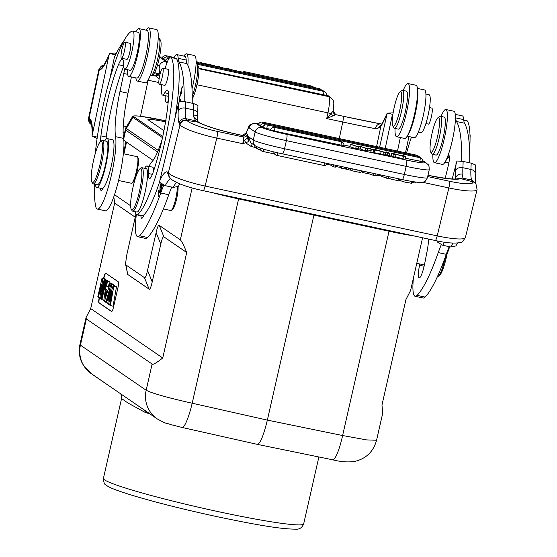 <?xml version="1.0" encoding="UTF-8"?>
<svg xmlns="http://www.w3.org/2000/svg" width="557" height="557" viewBox="0 0 557 557"><rect width="100%" height="100%" fill="white"/><g stroke="black" fill="none" stroke-linecap="round" stroke-linejoin="round"><path stroke-width="0.84" d="M435.358 144.562A17.761 3.022 102.1 0 1 430.61 151.936A17.761 3.022 102.1 0 1 434.223 125.325A17.761 3.022 102.1 0 1 437.955 117.736A17.761 3.022 102.1 0 1 439.334 125.708A17.761 3.022 102.1 0 1 435.358 144.562M437.955 117.736L439.856 116.462A19.425 3.307 102.1 0 1 440.476 116.295A19.425 3.307 102.1 0 1 441.207 126.62A19.425 3.307 102.1 0 1 437.022 145.809A19.425 3.307 102.1 0 1 432.316 154.282A19.425 3.307 102.1 0 1 431.821 153.878L430.61 151.936M432.316 154.282L436.061 155.083A19.425 3.307 -77.9 0 0 440.761 146.616A19.425 3.307 -77.9 0 0 444.952 127.421A19.425 3.307 -77.9 0 0 444.214 117.102L440.476 116.295M441.047 116.42A27.196 4.63 102.1 0 1 445.851 109.506A27.196 4.63 102.1 0 1 446.484 109.987A27.196 4.63 102.1 0 1 444.201 139.153A27.196 4.63 102.1 0 1 434.432 162.679A27.196 4.63 102.1 0 1 433.792 162.198A27.196 4.63 102.1 0 1 432.893 154.407M434.432 162.679L442.453 164.406A27.196 4.63 -77.9 0 0 452.221 140.872A27.196 4.63 -77.9 0 0 454.505 111.706A27.196 4.63 -77.9 0 0 453.871 111.226L445.851 109.506M441.248 244.829A55.498 9.448 -77.9 0 0 438.255 252.586A127.65 21.73 102.1 0 1 417.096 295.363A38.851 6.614 102.1 0 1 415.146 296.296A38.851 6.614 102.1 0 1 414.234 295.607A38.851 6.614 102.1 0 1 413.412 278.096M445.21 178.289L448.357 165.359A8.327 1.42 -77.9 0 0 449.005 155.647A8.327 1.42 -77.9 0 0 447.758 157.241A24.417 4.157 102.1 0 1 445.697 160.91M455.396 115.745A24.417 4.157 102.1 0 1 455.71 117.896A27.753 4.721 -77.9 0 0 456.503 121.517A166.501 28.337 102.1 0 1 461.69 161.147M419.776 263.976L419.525 265.264A13.876 2.36 -77.9 0 0 418.899 277.609A13.876 2.36 -77.9 0 0 419.226 277.852A13.876 2.36 -77.9 0 0 424.754 263.273L427.08 251.353A13.876 2.36 -77.9 0 0 427.442 249.376A13.598 2.312 -77.9 0 0 428.222 238.988M452.2 178.922L456.949 160.994L463.146 161.419L471.166 163.138L475.462 164.969L475.483 165.728M455.939 245.922L450.822 247.002L442.801 245.282L437.134 241.884L437.21 240.903M455.424 178.957L455.737 177.69L455.737 178.943M457.005 178.832L462.038 178.003L471.598 180.022L475.615 183.406M456.002 163.285A166.501 28.337 102.1 0 1 455.737 170.331A44.4 7.554 -77.9 0 0 455.737 177.69C457.025 174.856 459.414 173.666 462.895 174.111L462.038 178.003L460.883 178.63A5.828 5.598 -108.7 0 0 457.652 178.706L457.652 178.706C454.686 179.626 445.308 178.574 429.503 175.552L427.992 175.225M427.685 176.569L449.45 181.241A27.753 4.275 -166.3 0 0 472.538 181.756A5.828 5.674 -34.9 0 1 475.957 184.012L475.72 183.678A5.828 5.674 145.1 0 0 475.72 183.678A5.828 5.674 145.1 0 0 472.301 181.422L471.598 180.022A38.572 6.566 102.1 0 1 470.916 169.439A172.329 29.333 -77.9 0 0 471.166 163.138M244.62 140.211L245.616 142.794L248.728 141.527L247.552 137.99L244.62 140.211L242.727 143.671L245.616 142.794L251.304 146.568L255.586 147.487M248.589 140.977L248.478 136.73L247.552 137.99A9.156 1.56 -77.9 0 0 247.308 134.474L246.159 133.039C250.302 124.364 246.981 124.984 255.872 123.285A16.376 2.785 102.1 0 1 256.053 123.369L262.048 127.476A22.196 1.525 -167.2 0 0 286.792 134.376L406.568 160.089A22.196 1.525 -167.2 0 0 424.601 162.379L422.854 161.182M247.308 134.474A3.328 3.238 145.1 0 1 243.318 136.98L217.383 131.41A5.828 0.989 102.1 0 1 216.791 138.101L242.727 143.671A5.828 0.989 -77.9 0 0 243.318 136.98L242.295 135.518A3.328 3.238 -34.9 0 0 246.285 133.005A10.548 1.796 102.1 0 1 249.153 127.832L255.141 131.939L253.303 140.037A5.828 5.73 -55.5 0 0 255.621 146.052L250.678 142.662L248.478 136.73L253.303 140.037A28.024 1.929 12.8 0 0 264.192 143.79A28.024 1.929 12.8 0 0 284.55 148.747L404.326 174.466L406.164 166.369A5.828 0.989 -77.9 0 0 406.568 160.089M198.396 122.157L198.905 122.505A5.828 4.804 116.8 0 0 198.898 122.505A5.828 4.804 116.8 0 0 197.638 122.108A38.851 5.988 13.7 0 0 235.005 133.861A5.828 0.989 102.1 0 0 234.873 133.764L242.239 135.414L246.229 132.998M248.728 141.527L247.44 138.059M169.829 178.122L167.121 171.869L168.36 172.816L169.495 177.746L170.233 178.539A5.828 5.577 134.9 0 1 168.799 173.297L168.36 172.816L180.029 124.838A5.828 5.674 -34.9 0 1 186.999 120.451A27.753 4.275 -166.3 0 0 217.383 131.41M197.47 114.874L193.404 116.246A38.572 6.566 102.1 0 1 193.404 109.854A5.828 3.996 2.8 0 1 197.679 113.948L197.672 120.646L193.404 116.246L195.681 120.827L186.059 118.704L186.769 120.11A5.828 5.674 145.1 0 0 179.793 124.503L179.013 122.944C180.217 119.713 182.564 118.3 186.059 118.704A38.572 6.566 -77.9 0 1 185.384 108.135A5.828 3.996 -177.2 0 0 178.219 110.746A44.4 7.554 -77.9 0 0 179.013 122.944M198.348 122.108L195.681 120.827L197.638 122.108L186.999 120.451M185.634 101.834A172.329 29.333 102.1 0 1 185.384 108.135L193.404 109.854A172.329 29.333 -77.9 0 0 193.655 103.553L185.634 101.834L179.431 101.409L178.491 103.699L159.922 180.099L159.615 182.299L165.283 185.69L173.304 187.417A49.67 8.452 102.1 0 1 176.381 182.411M179.695 183.831L178.414 186.351L173.304 187.417M193.655 103.553L197.951 105.384L197.672 113.948A5.828 3.996 2.8 0 1 197.672 113.948A5.828 3.996 2.8 0 1 197.672 114.004M163.737 185.244A55.498 9.448 -77.9 0 0 160.736 193A127.65 21.73 102.1 0 1 139.584 235.778A38.851 6.614 102.1 0 1 137.635 236.704L145.655 238.431A38.851 6.614 -77.9 0 0 147.605 237.498A127.65 21.73 -77.9 0 0 168.757 194.727A55.498 9.448 102.1 0 1 171.709 187.075M192.2 103.24A166.501 28.337 -77.9 0 0 187.013 63.651A27.753 4.721 102.1 0 1 186.212 60.038A24.417 4.157 -77.9 0 0 185.432 56.737A24.417 4.157 -77.9 0 0 184.861 56.306L176.841 54.586A24.417 4.157 102.1 0 1 177.411 55.018A24.417 4.157 102.1 0 1 178.191 58.311A27.753 4.721 -77.9 0 0 178.992 61.924A166.501 28.337 102.1 0 1 184.179 101.562M137.635 236.704A38.851 6.614 102.1 0 1 136.723 236.022A38.851 6.614 102.1 0 1 136.333 214.682M148.97 166.383A38.851 6.614 102.1 0 1 151.998 161.669A49.949 8.501 -77.9 0 0 162.191 139.187M168.27 101.214A24.417 4.157 102.1 0 1 166.585 102.335A24.417 4.157 102.1 0 1 166.014 101.903A24.417 4.157 102.1 0 1 165.185 95.651M173.888 57.782A24.417 4.157 102.1 0 1 176.841 54.586M160.869 183.678L160.353 186.08L161.064 183.824M161.627 184.214L160.625 187.396L161.795 184.437L161.934 185.968L160.799 190.348L162.254 185.711L162.15 184.52M160.033 186.31L159.963 191.524L158.703 190.285L158.432 191.114L158.668 196.767L158.738 191.559L159.998 192.792L160.277 191.963L160.033 186.31M180.802 101.297L180.6 99.578L179.215 101.792M179.445 96.751L179.18 100.88L179.619 97.224L181.902 92.413L179.445 96.751L179.834 96.834M153.795 170.4A24.974 4.254 -77.9 0 0 152.458 167.128L147.111 165.979A24.974 4.254 102.1 0 1 148.524 173.526A16.647 2.834 -77.9 0 0 149.464 178.56A16.647 2.834 -77.9 0 0 153.314 171.835A63.268 10.771 -77.9 0 0 160.284 147.431A63.268 10.771 -77.9 0 0 168.458 99A22.196 3.781 -77.9 0 0 167.33 90.109A22.196 3.781 -77.9 0 0 164.781 92.761A19.425 3.307 102.1 0 1 162.553 95.08A19.425 3.307 102.1 0 1 161.822 84.706M140.921 215.74A13.876 2.36 -77.9 0 0 141.381 218.024A13.876 2.36 -77.9 0 0 141.708 218.267A13.876 2.36 -77.9 0 0 144.249 214.501A81.58 13.883 -77.9 0 0 159.65 181.707M174.968 118.195A81.58 13.883 -77.9 0 0 176.562 58.666A19.425 3.307 -77.9 0 0 176.054 58.248L170.707 57.099A19.425 3.307 102.1 0 1 171.215 57.517A81.58 13.883 102.1 0 1 162.693 150.877A81.58 13.883 102.1 0 1 137.412 214.612A24.974 4.254 102.1 0 1 136.625 214.814A24.974 4.254 102.1 0 1 135.302 211.695M162.553 95.08L167.901 96.229A19.425 3.307 -77.9 0 0 168.611 95.999M180.531 93.221L182.035 87.205L181.401 92.156L182.264 86.112L180.35 94.328L180.531 93.221L180.127 93.437M158.738 191.559L160.277 191.887M158.432 191.114L159.866 191.427M179.73 101.36L180.377 100.664L180.538 101.304M165.067 68.657A19.425 3.307 102.1 0 1 170.707 57.099M136.625 214.814L141.972 215.963A24.974 4.254 -77.9 0 0 142.759 215.754A81.58 13.883 -77.9 0 0 144.249 214.501M177.328 187.291A13.598 2.312 102.1 0 1 175.469 199.789A13.598 2.312 102.1 0 1 171.264 210.407A13.598 2.312 102.1 0 1 170.832 210.525L163.382 208.924M178.038 186.853A12.491 2.124 102.1 0 1 176.395 199.81A12.491 2.124 102.1 0 1 172.531 209.564L171.264 210.407M131.285 209.369L132.093 210.664A22.196 3.781 -77.9 0 0 132.663 211.131L136.938 212.043A22.196 3.781 -77.9 0 0 144.521 194.518A22.196 3.781 -77.9 0 0 146.261 168.639L141.986 167.72A22.196 3.781 -77.9 0 0 141.276 167.908L140.009 168.75A21.089 3.593 -77.9 0 0 133.478 185.223A21.089 3.593 -77.9 0 0 131.285 209.369A21.089 3.593 -77.9 0 0 139.027 193.161A21.089 3.593 -77.9 0 0 140.009 168.75M132.663 211.131A22.196 3.781 -77.9 0 0 140.246 193.599A22.196 3.781 -77.9 0 0 141.986 167.72M130.617 205.749L114.519 194.706M113.802 196.816L114.672 203.096L90.707 308.578L86.126 317.295L86.377 318.938L152.117 364.034C152.688 365.1 156.225 363.087 162.735 357.991L186.699 252.509C183.88 245.47 181.756 241.251 180.336 239.851L159.225 225.369C158.376 224.875 157.346 227.291 156.12 232.603L147.535 270.403C146.324 275.736 145.286 278.145 144.437 277.637L125.952 264.958L125.548 264.122L126.536 255.99L135.908 214.16M131.891 183.149L132.845 182.515A12.762 2.172 -77.9 0 0 137.287 170.379A12.762 2.172 -77.9 0 0 138.122 157.923L137.516 156.956A13.598 2.312 102.1 0 1 136.625 170.219A13.598 2.312 102.1 0 1 131.891 183.149A13.598 2.312 102.1 0 1 131.459 183.26L118.578 180.496M123.376 153.711L137.168 156.67A13.598 2.312 102.1 0 1 137.516 156.956M96.723 187.437L102.07 188.586A24.974 4.254 -77.9 0 0 102.934 188.322A24.974 4.254 -77.9 0 0 111.56 164.635A24.974 4.254 -77.9 0 0 112.556 139.751L107.209 138.602A24.974 4.254 102.1 0 1 106.213 163.486A24.974 4.254 102.1 0 1 96.723 187.437A24.974 4.254 102.1 0 1 95.7 185.989A81.58 13.883 102.1 0 1 95.289 184.297M100.344 188.217A13.876 2.36 -77.9 0 0 101.116 190.424A13.876 2.36 -77.9 0 0 101.158 190.431A13.876 2.36 -77.9 0 0 102.934 188.322M109.757 79.191L114.429 57.106A166.501 28.337 102.1 0 1 124.49 39.902M135.442 31.7A27.753 4.721 -77.9 0 0 137.064 30.099A24.417 4.157 102.1 0 1 138.93 28.616A24.417 4.157 102.1 0 1 138.999 28.623A24.417 4.157 102.1 0 1 138.86 48.717A24.417 4.157 102.1 0 1 130.686 74.903A24.417 4.157 102.1 0 1 128.82 76.386A24.417 4.157 102.1 0 1 128.751 76.379A24.417 4.157 102.1 0 1 127.344 69.702M124.914 69.179A8.327 1.42 -77.9 0 0 123.779 73.482L119.971 91.48A49.949 8.501 -77.9 0 0 115.564 136.681A38.851 6.614 102.1 0 1 110.321 179.709A38.851 6.614 102.1 0 1 97.489 209.105A38.851 6.614 102.1 0 1 97.378 209.091A38.851 6.614 102.1 0 1 95.498 205.533A127.65 21.73 102.1 0 1 94.293 184.082M106.004 139.153A16.647 2.834 102.1 0 1 106.248 137.022A63.268 10.771 102.1 0 1 110.752 110.927A63.268 10.771 102.1 0 1 123.668 66.248M124.74 69.138L130.087 70.286A19.425 3.307 -77.9 0 0 137.468 51.655A19.425 3.307 -77.9 0 0 139.368 36.922A19.425 3.307 -77.9 0 0 138.24 32.306L132.893 31.157A19.425 3.307 102.1 0 1 132.12 50.513A19.425 3.307 102.1 0 1 124.74 69.138A19.425 3.307 102.1 0 1 123.612 64.515A22.196 3.781 -77.9 0 0 122.324 59.237A22.196 3.781 -77.9 0 0 118.474 64.716A63.268 10.771 -77.9 0 0 105.405 109.778A63.268 10.771 -77.9 0 0 100.901 135.873A16.647 2.834 -77.9 0 0 100.455 141.631M116.281 53.423L114.526 53.047L109.694 53.563L115.564 54.823M97.308 137.099L92.1 135.978L97.092 138.589M103.463 65.559L100.866 69.34A44.4 7.554 -77.9 0 0 106.241 61.367A5.828 4.533 -155.5 0 1 106.554 60.156L109.694 53.563L108.817 55.902L92.107 135.692C92.239 122.909 90.854 123.501 91.23 123.8L91.376 124.016M91.251 123.856L90.325 119.184L88.702 118.342A5.828 5.8 -88.3 0 0 91.494 124.615M103.915 65.002A5.828 5.744 96.3 0 0 99.383 69.514L99.689 69.548A5.828 5.744 -83.7 0 1 103.818 65.127M156.489 75.515L156.308 73.496L156.245 75.515M154.728 72.41L156.308 73.496L156.273 75.404M159.107 78.809L155.584 75.968L152.138 75.223L155.835 76.01L159.379 73.385A3.328 3.279 -83.7 0 1 155.828 76.01L155.633 75.975M159.434 73.447L160.026 74.29M339.269 138.575L342.771 122.011L326.729 118.571L333.218 110.927C334.423 99.216 333.831 101.743 330.781 97.503L326.437 94.523M332.884 116.121L331.283 113.614L327.934 112.869L326.729 118.571L335.753 114.651L333.149 111.156M380.96 123.946A38.851 0.668 11.9 0 1 343.021 116.211L381.106 123.974A5.828 4.867 -79.5 0 0 375.3 128.646L377.34 128.667L380.863 126.321L381.67 124.295M377.34 128.667L381.83 123.995M379.609 147.236L387.206 113.148L392.894 114.366M376.581 146.582L380.863 126.321A44.4 7.554 -77.9 0 0 383.759 120.953L384.072 119.741A5.828 4.533 24.5 0 0 384.065 119.741A5.828 4.533 24.5 0 0 383.759 120.953A166.501 28.337 102.1 0 1 386.328 115.487M384.065 119.741L387.206 113.148L393.131 112.869M385.228 148.44L391.947 116.692A166.501 28.337 102.1 0 1 392.81 114.951M417.555 89.788A24.417 4.157 102.1 0 1 415.452 112.96A24.417 4.157 102.1 0 1 407.863 134.947M400.351 137.53L397.482 151.065A49.949 8.501 -77.9 0 0 397.482 151.072M397.482 151.065L405.503 152.792L408.942 136.535M407.188 136.159L414.283 137.683A24.417 4.157 -77.9 0 0 414.359 137.697A24.417 4.157 -77.9 0 0 423.522 114.47A24.417 4.157 -77.9 0 0 424.538 89.935A24.417 4.157 -77.9 0 0 424.469 89.921M406.561 153.022A63.268 10.771 102.1 0 1 411.442 137.071M418.307 132.169L420.967 132.74A19.425 3.307 -77.9 0 0 428.347 114.115A19.425 3.307 -77.9 0 0 429.12 94.76L425.917 94.07M163.946 130.686L148.218 119.894A24.974 1.72 -167.2 0 1 147.925 119.525A24.974 1.72 -167.2 0 1 165.547 121.851M153.078 160.388L123.821 140.315M414.067 235.945A44.957 3.091 -167.2 0 1 389.427 231.301L239.176 199.037A44.957 3.091 -167.2 0 1 211.813 192.52M86.377 318.938L80.424 345.152L79.936 344.546L86.126 317.295M135.33 217.265L114.672 203.096M125.548 264.122L127.72 274.455L125.952 264.958M144.437 277.637L149.116 289.132L127.72 274.455M149.116 289.132C149.951 289.682 150.982 287.273 152.214 281.898L147.535 270.403M156.12 232.603L160.799 244.105L152.214 281.898M162.735 357.991L90.707 308.578M160.799 244.105C162.024 238.786 163.055 236.377 163.904 236.871L159.225 225.369M186.699 252.509L163.904 236.871M99.216 297.494A5.549 0.947 -77.9 0 0 98.958 302.876L111.56 311.523A5.549 0.947 -77.9 0 0 111.623 311.551A5.549 0.947 -77.9 0 0 113.628 306.698L117.917 287.802A5.549 0.947 -77.9 0 0 118.307 281.828L105.705 273.181A5.549 0.947 -77.9 0 0 105.642 273.153A5.549 0.947 -77.9 0 0 103.637 278.006L103.546 278.416M238.612 198.919L192.193 403.226C167.629 397.691 152.291 393.367 146.164 390.255L152.117 364.034M410.579 290.559L405.928 299.582L381.963 405.064L382.763 412.988L376.574 440.246L366.736 439.919L342.611 435.525L267.353 420.11L313.932 215.093M128.876 399.446L119.818 393.235C120.751 393.068 121.335 394.836 121.565 398.54L127.964 403.01L145.14 412.389L149.91 413.879M376.574 440.232C373.42 451.636 366.123 458.703 354.691 461.426C348.069 462.407 340.71 461.864 332.606 459.783L257.32 444.361L182.139 427.47A27.753 4.505 102.7 0 0 192.193 403.226L267.353 420.11C263.377 436.34 259.931 444.375 257.021 444.221M99.48 297.563A5.549 0.947 102.1 0 0 99.223 302.931L111.755 311.53M105.781 273.229A5.549 0.947 102.1 0 0 103.908 278.061L103.811 278.465M116.51 286.709L113.064 285.713L113.802 286.221L110.383 305.501L113.05 306.183L116.51 286.709L113.802 286.221M114.234 285.922L114.352 285.233L113.607 284.718L110.92 284.244L105.83 302.374L107.766 303.161M112.618 284.543L111.999 283.617L109.318 283.144L108.051 287.238L106.631 286.263L108.26 286.556M109.861 283.241L110.008 282.246L109.242 281.724L106.568 281.257L103.706 300.919L105.99 301.81M108.845 281.654L108.176 280.993L105.496 280.526L101.249 299.234L101.924 299.701L106.178 280.986L105.496 280.526M107.424 280.86L106.84 280.074L104.159 279.607L101.318 292.126L102.732 278.625L102.042 278.152L97.795 296.86L98.422 297.292L101.332 284.481L99.877 298.287L100.539 298.747L104.793 280.039L104.159 279.607M105.357 279.816L105.433 279.113L104.723 278.625L102.042 278.152M109.778 304.533L108.504 304.206L112.159 291.429L109.687 305.027L110.383 305.501M106.512 302.841L110.112 289.765L107.682 303.649L108.504 304.206M114.352 285.233L110.92 284.244M111.651 284.745L109.095 299.575L113.064 285.713M110.008 282.246L106.568 281.257M107.306 281.765L106.631 286.263M112.751 284.133L109.318 283.144M110.035 283.631L104.431 301.421M106.164 289.403L107.167 290.093L105.001 297.097L106.164 289.403M108.887 281.48L106.178 280.986M103.811 300.174L101.924 299.701M107.501 280.526L104.793 280.039M101.311 298.942L100.539 298.747M99.94 297.682L98.422 297.292M105.433 279.113L102.732 278.625M469.711 162.825A166.501 28.337 -77.9 0 0 464.524 123.236A27.753 4.721 102.1 0 1 463.73 119.623A24.417 4.157 -77.9 0 0 462.951 116.322A24.417 4.157 -77.9 0 0 462.373 115.891L455.278 114.366M415.146 296.296L423.167 298.016A38.851 6.614 -77.9 0 0 425.116 297.083A127.65 21.73 -77.9 0 0 446.275 254.312A55.498 9.448 102.1 0 1 449.221 246.66M441.429 267.2A81.58 13.883 -77.9 0 0 449.666 246.751M469.6 150.132A81.58 13.883 -77.9 0 0 467.441 121.12A19.425 3.307 -77.9 0 0 466.94 120.702L463.758 120.02M470.045 137.697A8.188 1.393 -77.9 0 0 470.122 135.393A8.188 1.393 -77.9 0 0 469.976 134.474M444.925 259.451A22.196 3.781 102.1 0 1 438.157 276.376A22.196 3.781 102.1 0 1 437.447 276.571L437.44 276.564M447.062 254.034A21.089 3.593 102.1 0 1 445.948 259.061A21.089 3.593 102.1 0 1 439.424 275.534L438.157 276.376M425.896 123.57L428.389 124.107A8.188 1.393 -77.9 0 0 431.125 117.889A8.188 1.393 -77.9 0 0 432.204 108.768A8.188 1.393 -77.9 0 0 431.821 108.1L429.524 107.605M404.535 138.421A27.196 4.63 -77.9 0 0 404.612 138.442A27.196 4.63 -77.9 0 0 404.688 138.456A27.196 4.63 -77.9 0 0 414.895 112.598A27.196 4.63 -77.9 0 0 416.03 85.27A27.196 4.63 -77.9 0 0 415.947 85.256M403.212 90.464A27.196 4.63 102.1 0 1 407.926 83.529A27.196 4.63 102.1 0 1 408.009 83.543A27.196 4.63 102.1 0 1 406.875 110.871A27.196 4.63 102.1 0 1 396.668 136.737A27.196 4.63 102.1 0 1 396.591 136.723A27.196 4.63 102.1 0 1 395.052 128.444M394.481 128.326L398.22 129.127A19.425 3.307 -77.9 0 0 403.811 117.75A19.425 3.307 -77.9 0 0 406.38 91.139L402.634 90.338A19.425 3.307 102.1 0 1 400.065 116.942A19.425 3.307 102.1 0 1 394.481 128.326A19.425 3.307 102.1 0 1 393.98 127.915L392.769 125.979A17.761 3.022 102.1 0 1 395.574 102.028A17.761 3.022 102.1 0 1 400.114 91.773A17.761 3.022 102.1 0 1 401.597 98.498A17.761 3.022 102.1 0 1 398.332 115.947A17.761 3.022 102.1 0 1 392.769 125.979M400.114 91.773L402.015 90.506A19.425 3.307 102.1 0 1 402.634 90.338M343.001 116.204L335.76 114.651L342.987 116.204A5.828 0.989 -77.9 0 1 343.001 116.204A5.828 0.989 -77.9 0 1 342.771 122.011A33.023 0.571 11.9 0 0 375.3 128.646M166.411 56.939A3.607 0.613 102.1 0 0 166.209 55.756A3.607 3.607 0 0 0 162.003 58.22L163.73 58.833M167.511 61.486L165.408 60.769A3.607 3.607 0 0 1 169.182 58.248M326.374 95.379L198.849 68.253M167.664 56.981A3.607 0.613 102.1 0 1 167.678 56.988A3.607 3.607 0 0 0 163.473 59.446L165.652 60.177M211.841 65.559L214.563 65.635L214.452 66.116M214.563 65.635L200.116 62.53L205.241 64.139M200.005 63.018L200.116 62.53M209.857 65.127L207.295 64.577M199.211 62.844L198.139 62.106L196.106 61.674L197.171 62.405M225.383 68.553L227.353 68.379L233.425 70.189M231.517 69.778L228.962 68.838L227.729 68.971M222.139 67.766L219.451 66.791L218.441 66.972M216.569 66.568L218.205 66.415L223.984 68.163M219.451 66.791L219.361 67.174M228.962 68.838L228.871 69.214M97.378 209.091L105.398 210.811A38.851 6.614 -77.9 0 0 105.51 210.831A38.851 6.614 -77.9 0 0 118.342 181.429A38.851 6.614 -77.9 0 0 123.584 138.401A49.949 8.501 102.1 0 1 127.992 93.207L131.431 76.95M128.751 76.379L136.771 78.098A24.417 4.157 -77.9 0 0 136.841 78.112A24.417 4.157 -77.9 0 0 143.657 64.285A24.417 4.157 -77.9 0 0 148.371 38.461A24.417 4.157 -77.9 0 0 147.02 30.35A24.417 4.157 -77.9 0 0 146.951 30.336M146.101 30.148A27.196 4.63 102.1 0 1 148.594 27.85A27.196 4.63 102.1 0 1 148.677 27.864A27.196 4.63 102.1 0 1 147.542 55.185A27.196 4.63 102.1 0 1 137.335 81.05A27.196 4.63 102.1 0 1 137.259 81.044A27.196 4.63 102.1 0 1 135.845 77.896M145.196 82.742A27.196 4.63 -77.9 0 0 145.28 82.763A27.196 4.63 -77.9 0 0 145.356 82.777A27.196 4.63 -77.9 0 0 155.563 56.911A27.196 4.63 -77.9 0 0 156.698 29.584A27.196 4.63 -77.9 0 0 156.614 29.57M150.077 75.849L150.655 75.968A19.425 3.307 -77.9 0 0 151.274 75.801A19.425 3.307 -77.9 0 0 159.323 50.033A19.425 3.307 -77.9 0 0 159.302 38.391A19.425 3.307 -77.9 0 0 158.808 37.987L158.23 37.862M151.274 75.801L153.168 74.534A17.761 3.022 -77.9 0 0 160.534 50.972A17.761 3.022 -77.9 0 0 160.513 40.327L159.302 38.391M104.723 140.907A24.974 4.254 102.1 0 1 107.209 138.602M95.296 153.467A81.58 13.883 102.1 0 1 102.286 109.437A81.58 13.883 102.1 0 1 132.768 31.143A19.425 3.307 102.1 0 1 132.893 31.157M129.997 43.293A8.327 1.42 102.1 0 1 130.275 43.209A8.327 1.42 102.1 0 1 129.941 51.509A8.327 1.42 102.1 0 1 126.78 59.495A8.327 1.42 102.1 0 1 126.557 59.3M91.919 182.111L92.727 183.399A22.196 3.781 -77.9 0 0 93.291 183.866L97.301 184.729A22.196 3.781 -77.9 0 0 105.739 163.438A22.196 3.781 -77.9 0 0 106.624 141.318L102.613 140.455A22.196 3.781 -77.9 0 0 101.903 140.643L100.636 141.492A21.089 3.593 -77.9 0 0 93.297 161.537A21.089 3.593 -77.9 0 0 91.919 182.111A21.089 3.593 -77.9 0 0 100.469 162.324A21.089 3.593 -77.9 0 0 100.636 141.492M122.15 57.656A8.188 1.393 102.1 0 1 121.461 58.206A8.188 1.393 102.1 0 1 121.496 51.55A8.188 1.393 102.1 0 1 124.211 42.75A8.188 1.393 102.1 0 1 124.9 42.2A8.188 1.393 102.1 0 1 124.865 48.856A8.188 1.393 102.1 0 1 122.15 57.656M93.291 183.866A22.196 3.781 -77.9 0 0 101.729 162.574A22.196 3.781 -77.9 0 0 102.613 140.455M144.625 168.284A24.974 4.254 102.1 0 1 147.111 165.979M167.831 69.256A8.327 1.42 102.1 0 1 168.117 69.172A8.327 1.42 102.1 0 1 167.462 78.878A8.327 1.42 102.1 0 1 164.621 85.451A8.327 1.42 102.1 0 1 164.399 85.263M159.664 84.016A8.188 1.393 102.1 0 1 159.302 84.17A8.188 1.393 102.1 0 1 159.462 76.817A8.188 1.393 102.1 0 1 162.372 68.316A8.188 1.393 102.1 0 1 162.741 68.163A8.188 1.393 102.1 0 1 162.574 75.508A8.188 1.393 102.1 0 1 159.664 84.016M183.935 56.111A27.196 4.63 102.1 0 1 186.511 53.82A27.196 4.63 102.1 0 1 187.152 54.301A27.196 4.63 102.1 0 1 187.848 65.253M192.012 88.828A27.196 4.63 -77.9 0 0 195.173 56.027A27.196 4.63 -77.9 0 0 194.532 55.547L186.511 53.82M192.221 96.215A19.425 3.307 -77.9 0 0 196.663 79.171A19.425 3.307 -77.9 0 0 197.143 64.347A19.425 3.307 -77.9 0 0 196.642 63.944L196.071 63.818M192.235 98.965A17.761 3.022 -77.9 0 0 197.916 79.839A17.761 3.022 -77.9 0 0 198.355 66.29L197.143 64.347M392.866 156.677L394.822 157.095L395.373 154.665L394.05 153.76L403.484 156.406L402.927 158.836L405.03 159.288L405.58 156.858L403.902 155.702L401.938 155.285L403.261 156.19L391.731 153.091L393.416 154.247L392.866 156.677L391.181 155.521L391.731 153.091M394.934 156.594L402.927 158.836M370.816 151.943L385.263 155.041L385.813 152.611L375.613 149.631L371.366 149.513L370.816 151.943M387.24 155.466L389.287 155.904L389.837 153.474L388.159 152.326L386.112 151.887L387.79 153.036L387.24 155.466L385.555 154.317L386.112 151.887M262.779 127.379L262.737 127.323A3.607 3.607 0 0 1 266.935 124.865A3.607 0.613 102.1 0 1 266.789 128.493L262.779 127.379M422.77 161.725L405.266 158.23M391.251 155.222L389.524 154.846M371.053 150.884L369.792 150.613M349.942 146.352L343.975 145.071M270.639 129.321L266.789 128.493M260.579 125.304L258.406 124.573A3.607 3.607 0 0 1 262.612 122.115A3.607 0.613 102.1 0 1 262.695 122.178A3.607 0.613 102.1 0 1 262.8 123.494M262.974 126.745L260.335 125.896A3.607 3.607 0 0 1 264.54 123.438A3.607 0.613 102.1 0 1 264.624 123.501A3.607 0.613 102.1 0 1 264.707 125.102M270.458 129.934L270.417 129.885A3.607 3.607 0 0 1 274.615 127.421A3.607 0.613 102.1 0 1 274.705 127.49A3.607 0.613 102.1 0 1 274.469 131.055L270.458 129.934M343.899 145.704L274.469 131.055M350.43 144.221L349.873 146.651L355.651 148.684L360.198 148.991L365.204 150.738L369.723 150.912L370.28 148.482L365.754 148.308L360.748 146.568L356.202 146.254L350.43 144.221L356.967 146.31L359.154 146.094L366.478 148.35L368.226 148.044L370.28 148.482M393.416 154.247L395.373 154.665M403.484 156.406L405.58 156.858M401.827 155.786L401.938 155.285M372.981 152.402L373.531 149.972L374.722 149.993L374.172 152.423M371.366 149.513L373.531 149.972M380.626 153.809L381.176 151.379L383.488 152.11L382.931 154.54M374.722 149.993L381.176 151.379M383.488 152.11L385.813 152.611M380.361 151.114L376.845 149.979L375.133 149.993L380.361 151.114M376.762 150.341L376.845 149.979M387.79 153.036L389.837 153.474M358.026 149.192L358.576 146.763M360.748 146.568L360.198 148.991M365.754 148.308L365.204 150.738M367.174 151.156L367.724 148.726M356.202 146.254L355.651 148.684M374.005 173.499L373.573 175.392L367.362 173.227M379.206 174.62L378.983 175.615L375.606 175.824L376.038 173.937M375.606 175.824L373.573 175.392M333.734 164.851L333.302 166.745L331.324 165.387L331.547 164.385M335.488 166.411L339.895 167.358L340.153 166.23M333.302 166.745L335.314 167.177L335.739 165.283M341.72 167.768L339.923 167.232M348.501 168.026L348.125 169.676L350.402 170.163L350.778 168.513M348.125 169.676L346.175 169.098L346.517 167.601M344.337 167.128L343.961 168.785L346.175 169.098M345.486 168.889L345.813 167.448M341.977 166.627L341.608 168.277L343.961 168.785M387.101 176.311L386.669 178.219L380.828 175.998L381.058 175.016M386.669 178.219L388.257 178.56L388.689 176.653M390.074 178.477C383.265 177.37 399.71 181.283 398.158 180.391L398.568 178.776M352.296 168.841L351.864 170.727L356.793 171.786C361.479 172.733 362.217 172.747 359.007 171.828M351.864 170.727L350.485 169.788M399.856 179.048L399.55 180.398L405.085 182.153L411.477 183.26L411.888 181.45M362.482 171.027L362.161 172.412L362.161 170.957M362.161 172.412L367.3 173.519L367.613 172.127M475.685 183.608L475.191 173.54A5.828 3.996 -177.2 0 0 470.916 169.439L462.895 167.72A38.572 6.566 -77.9 0 0 462.895 174.111M463.146 161.419A172.329 29.333 102.1 0 1 462.895 167.72A5.828 3.996 2.8 0 0 455.737 170.331M444.514 242.204A49.67 8.452 -77.9 0 0 442.801 245.282M450.822 247.002A49.67 8.452 102.1 0 1 453.064 243.11M427.971 175.295L429.642 175.657A38.851 5.988 13.7 0 0 460.883 178.63L472.538 181.756M179.793 124.503L180.029 124.838A33.58 5.173 -166.3 0 0 216.791 138.101L205.136 186.059L437.203 235.89L448.858 187.932A5.828 0.989 -77.9 0 0 449.45 181.241M422.944 182.271A5.828 0.989 102.1 0 1 422.923 182.362L448.858 187.932A33.58 5.173 -166.3 0 0 477.071 189.54L465.408 237.498A33.58 5.173 13.7 0 1 437.203 235.89A5.828 0.989 -77.9 0 1 435.212 240.485C455.758 245.303 463.521 242.01 462.839 241.306L465.408 237.498M258.678 123.933L256.053 123.369A5.828 5.73 124.5 0 0 249.153 127.832M424.601 162.379A5.828 5.73 -55.5 0 1 426.606 163.243L422.798 160.632M426.606 163.243C428.305 165.283 429.015 163.612 429.252 169.662A28.024 1.929 -167.2 0 1 406.164 166.369L286.389 140.649A28.024 1.929 -167.2 0 1 255.141 131.939A5.828 5.73 -55.5 0 1 262.048 127.476M402.154 179.528A5.828 0.989 -77.9 0 0 402.217 179.556A5.828 0.989 -77.9 0 0 404.208 174.961A5.828 0.989 -77.9 0 0 404.326 174.466A28.024 1.929 12.8 0 0 427.414 177.767L429.252 169.662M252.3 143.769A3.885 0.661 -77.9 0 0 251.304 146.568M286.792 134.376A5.828 0.989 102.1 0 1 286.389 140.649L284.55 148.747A5.828 0.989 102.1 0 1 284.432 149.241A5.828 0.989 102.1 0 1 282.441 153.843A5.828 0.989 102.1 0 1 282.378 153.816M242.295 135.518L235.005 133.861M168.799 173.297A33.58 5.173 13.7 0 0 205.136 186.059A5.828 0.989 102.1 0 1 203.145 190.661L435.212 240.485A5.828 0.989 -77.9 0 1 435.073 240.387M167.121 171.869A55.498 9.448 -77.9 0 0 159.922 180.099M178.491 103.699A166.501 28.337 102.1 0 1 178.219 110.746M170.56 178.86A49.67 8.452 -77.9 0 0 165.283 185.69M168.757 194.727L160.736 193M187.013 63.651L178.992 61.924M147.605 237.498L139.584 235.778M186.212 60.038L178.191 58.311M180.837 100.894L180.489 100.817M168.562 93.576L164.781 92.761M176.562 58.666L171.215 57.517M142.759 215.754L137.412 214.612M126.536 142.174L123.891 153.823M114.777 193.933L114.589 194.755M180.336 239.851L192.13 187.939M106.241 61.367A166.501 28.337 102.1 0 1 108.817 55.902M92.344 133.736A55.498 9.448 -77.9 0 0 90.325 119.184M103.985 64.904L102.196 65.392L98.881 69.507A33.58 0.578 -168.1 0 1 99.383 69.514L89.036 118.397L91.452 124.462M99.689 69.548L100.866 69.34M158.829 82.52L148.134 80.222A33.023 0.571 11.9 0 1 148.016 80.194M148.211 79.853A5.828 0.989 102.1 0 1 148.134 80.222L140.503 116.281M123.264 125.889A33.023 0.571 -168.1 0 0 126.543 126.627M155.125 75.87A3.328 3.279 -83.7 0 0 158.049 73.239A9.156 1.56 -77.9 0 0 156.58 75.292M158.049 73.239L159.379 73.385A10.548 1.796 102.1 0 0 159.316 66.199A5.828 5.73 -55.5 0 1 166.216 61.736L167.309 61.966M157.52 64.967L159.316 66.199M198.891 68.748L328.769 96.64A16.376 2.785 -77.9 0 1 327.934 112.869L196.948 84.748M159.386 57.51A5.828 5.73 124.5 0 1 160.228 57.622L166.216 61.736A16.376 2.785 102.1 0 1 166.835 63.192M160.228 57.622A22.196 1.525 -167.2 0 1 162.54 57.162M152.514 74.972A5.828 5.73 124.5 0 0 152.855 75.383M330.781 97.503A5.828 5.73 -55.5 0 0 328.769 96.64L326.451 95.045M123.111 132.141L124.503 132.441L123.111 132.141M91.522 124.74L89.607 123.104L88.542 118.369A33.58 0.578 11.9 0 1 88.702 118.342M123.104 131.946A38.851 0.668 -168.1 0 0 124.545 132.267M162.762 136.528L134.091 116.859A39.638 2.722 -167.2 0 1 165.714 120.827M162.512 137.697L132.907 117.388A40.696 2.799 -167.2 0 1 132.455 116.733L125.847 127.79L123.41 137.238M158.216 150.376L126.348 128.514L132.907 117.388L134.091 116.859M157.554 151.97L125.708 130.122L126.348 128.514A44.685 3.07 -167.2 0 1 125.847 127.79M123.682 139.034L125.708 130.122A44.957 3.091 -167.2 0 1 125.179 129.461M239.176 199.037L239.315 198.424M389.427 231.301L389.566 230.689M332.606 459.783A27.753 4.943 -78.4 0 0 342.611 435.525L389.03 231.211M182.139 427.47L170.533 424.531C165.909 422.679 167.998 424.914 157.199 418.878L157.199 418.878A27.753 27.279 -55.5 0 1 146.164 390.255L80.424 345.152A27.753 27.279 124.5 0 0 91.459 373.775L83.585 365.629L81.614 361.953C79.185 356.327 78.628 350.52 79.936 344.546M145.328 410.732L145.14 412.389M219.089 511.813A102.676 7.06 12.8 0 0 220.224 512.057A102.676 7.06 12.8 0 0 303.669 523.9C302.04 527.855 299.248 529.603 295.301 529.15C278.876 529.073 251.144 523.782 217.084 516.666C183.803 509.453 155.452 502.323 132.03 495.277C114.352 489.728 108.866 487.396 105.865 484.903C104.5 484.639 103.686 482.473 103.421 478.4A102.676 7.06 12.8 0 0 219.089 511.813M419.525 265.264L424.114 266.246M464.524 123.236L456.503 121.517M463.73 119.623L455.71 117.896M449.492 157.617L447.758 157.241M425.116 297.083L417.096 295.363M446.275 254.312L438.255 252.586M463.793 120.34L467.441 121.12M319.488 89.58A3.607 0.613 -77.9 0 0 319.279 88.626L196.106 62.175M323.457 95.003A3.607 0.613 -77.9 0 0 323.603 91.376A3.607 0.613 -77.9 0 0 323.596 91.376M169.85 57.455L167.678 56.988A3.607 0.613 102.1 0 1 167.866 58.367M321.883 91.007A3.607 0.613 -77.9 0 0 321.674 90.053A3.607 0.613 -77.9 0 0 321.661 90.046L196.092 63.087M242.58 72.159A3.607 3.607 0 0 1 245.087 71.783A3.607 0.613 102.1 0 1 245.087 71.783A3.607 0.613 102.1 0 1 245.296 72.737M311.802 87.017A3.607 0.613 -77.9 0 0 311.6 86.063A3.607 0.613 -77.9 0 0 311.586 86.063M115.564 136.681L123.584 138.401M119.971 91.48L127.992 93.207M127.602 74.304L123.779 73.482M106.248 137.022L100.901 135.873M123.64 65.823L118.474 64.716M152.388 174.355L148.524 173.526M419.853 161.363A3.607 0.613 -77.9 0 0 420.006 157.728L266.935 124.865M416.81 156.134A3.607 0.613 -77.9 0 0 416.692 155.243A3.607 0.613 -77.9 0 0 416.608 155.18L262.612 122.115M418.746 157.457A3.607 0.613 -77.9 0 0 418.62 156.566A3.607 0.613 -77.9 0 0 418.537 156.503L264.54 123.438M340.975 145.335A3.607 0.613 -77.9 0 0 341.211 141.77A3.607 0.613 -77.9 0 0 341.128 141.701L274.615 127.421M360.546 146.588L359.996 149.018M323.526 165.352A3.607 0.613 -77.9 0 0 323.61 165.415A3.607 0.613 -77.9 0 0 324.752 162.923M277.818 152.813A3.607 0.613 102.1 0 1 276.669 155.34A3.607 0.613 102.1 0 1 276.585 155.278M263.907 149.241A3.607 0.613 102.1 0 1 262.841 151.462A3.607 0.613 102.1 0 1 262.751 151.393M411.651 182.501L413.315 182.856A3.607 0.613 -77.9 0 0 414.011 181.805M260.056 148.622A3.607 0.613 102.1 0 1 259.318 149.791L260.704 150.091M356.793 171.786L357.218 169.899M475.191 173.54L475.483 165.721M457.408 243.061L455.932 245.936M255.872 123.285L258.699 123.891M255.621 146.052C260.223 148.447 269.17 151.044 282.441 153.843L402.217 179.556C419.518 183.26 422.888 182.585 422.951 182.271C424.441 181.255 424.559 183.211 427.414 177.767M170.226 178.546C176.179 183.19 187.152 187.229 203.145 190.661M475.957 184.012L477.071 189.54M197.672 120.646L198.222 121.99M166.585 102.335L168.13 102.669M180.844 100.768L180.377 100.664M103.762 65.392L106.554 60.156M156.461 75.843L156.893 74.993L154.484 75.863M162.574 57.106L159.504 56.918M152.799 75.369L152.465 75.007M98.881 69.507L88.542 118.369M381.106 123.974L381.712 124.009M424.538 89.935L417.437 88.41M166.271 120.939L140.942 116.336C132.267 115.362 132.782 116.288 132.455 116.733M125.993 141.805L123.445 153.043M422.575 237.776L410.516 290.845M157.199 418.878L128.841 399.418M119.818 393.235L91.459 373.775M318.876 456.97L303.669 523.9M121.565 398.54L103.421 478.4M424.406 264.972L416.768 263.329M448.872 162.943L445.022 162.122M396.591 136.723L404.612 138.442M408.009 83.543L416.03 85.27M383.599 120.744L381.649 124.267M335.76 114.651C334.207 114.54 333.358 113.301 333.218 110.927M166.209 55.756L174.069 57.448M321.41 89.99A3.607 3.607 0 0 0 319.279 88.626M326.416 95.428A3.607 3.607 0 0 0 323.603 91.376L197.032 64.201M323.812 91.425A3.607 3.607 0 0 0 321.674 90.053M245.087 71.783L311.6 86.063A3.607 3.607 0 0 1 313.73 87.435M138.999 28.623L147.02 30.35M145.28 82.763L137.259 81.044M156.698 29.584L148.677 27.864M121.461 58.206L127.059 59.411M124.9 42.2L130.498 43.404M159.302 84.17L164.9 85.367M162.741 68.163L168.339 69.36M182.473 87.296L182.035 87.205M234.873 133.764C219.193 130.254 207.204 126.502 198.898 122.505M242.274 135.351L246.159 133.039M422.819 161.781A3.607 3.607 0 0 0 420.006 157.728M418.746 156.552A3.607 3.607 0 0 0 416.608 155.18M420.744 157.972A3.607 3.607 0 0 0 418.537 156.503M343.941 145.753A3.607 3.607 0 0 0 341.128 141.701M273.821 151.866A3.607 3.607 0 0 0 276.669 155.34L323.61 165.415A3.607 3.607 0 0 0 327.579 163.528M259.987 148.009A3.607 3.607 0 0 0 262.841 151.462L274.531 153.969M413.315 182.856A3.607 3.607 0 0 0 416.33 182.146M327.022 164.329L331.352 165.262M361.159 171.66L361.959 171.835M379.011 175.49L380.856 175.887M398.366 179.646L399.654 179.925M256.485 146.575A3.607 3.607 0 0 0 259.318 149.791M254.556 145.321A3.607 3.607 0 0 0 257.181 148.42M388.953 176.708L388.584 178.324M361.354 170.783L360.971 172.482"/></g></svg>

